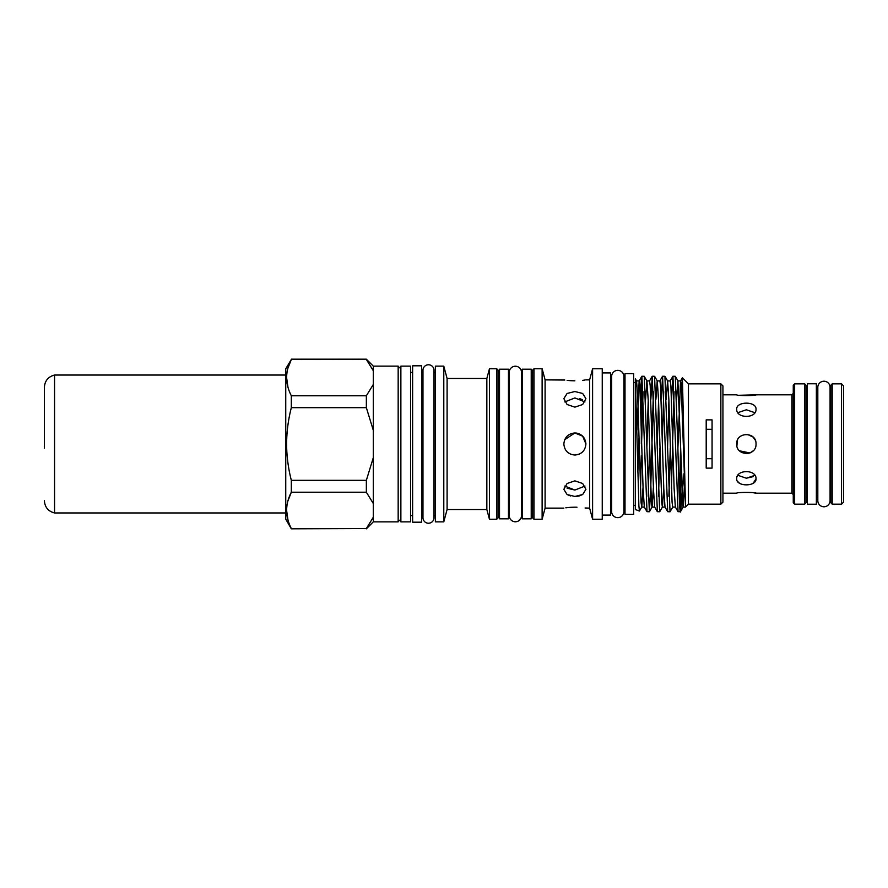<?xml version="1.0" encoding="UTF-8"?>
<svg xmlns="http://www.w3.org/2000/svg" width="888" height="888" viewBox="0 0 888 888"><rect width="100%" height="100%" fill="white"/><g stroke="black" fill="none" stroke-linecap="round" stroke-linejoin="round"><path stroke-width="1.33" d="M366.356 395.782L366.356 407.681L291.32 407.681C288.267 419.58 286.691 431.679 286.602 444C286.68 456.221 288.256 468.331 291.32 480.319L366.356 480.319L366.356 492.218L291.32 492.218C285.092 504.262 285.092 516.361 291.32 528.538L366.356 528.538L373.315 517.205L373.315 521.855L398.168 521.855L398.168 366.145L373.315 366.145L366.356 359.185L291.32 359.462C285.092 371.506 285.092 383.616 291.32 395.782L366.356 395.782L373.315 384.449L373.315 366.145M44.4 439.86L44.4 387.246C44.855 380.752 48.241 376.679 54.556 375.047L54.556 512.953L285.747 512.953M44.4 387.246L44.4 448.14M832.223 504.162L830.846 502.786L830.846 385.214L832.223 383.838L832.223 504.162L841.535 504.162L841.535 383.838L832.223 383.838M841.535 383.838L843.6 385.903L843.6 502.097L841.535 504.162M806.015 497.336L807.403 497.336M806.015 390.665L807.403 390.665M807.403 383.771L816.361 383.771L816.361 504.229L807.403 504.229L807.403 383.771M830.08 497.336L830.846 497.336M830.08 390.665L830.846 390.665M817.815 500.643A6.138 6.138 0 0 0 823.953 506.782A6.138 6.138 0 0 0 830.08 500.643L830.08 387.357A6.138 6.138 0 0 0 823.953 381.218A6.138 6.138 0 0 0 817.815 387.357L817.815 500.643M816.361 497.336L817.815 497.336M816.361 390.665L817.815 390.665M753.202 492.729L756.021 493.195C756.62 492.163 736.119 492.163 736.718 493.195L722.932 493.195M736.907 445.887L737.362 440.537M753.057 437.04L747.407 434.399L752.98 436.963M722.932 394.805L736.718 394.805C736.119 395.837 756.609 395.837 756.021 394.805L739.538 395.271M736.718 409.213C736.119 418.736 756.609 418.77 756.021 409.213C756.62 401.143 736.119 401.132 736.718 409.213M736.718 444C736.119 456.454 756.62 456.454 756.021 444C756.632 431.568 736.13 431.524 736.718 444L737.451 440.326M753.191 450.827L750.071 452.913L746.264 453.657M736.718 478.787C736.119 486.857 756.609 486.879 756.021 478.787C756.62 469.253 736.119 469.253 736.718 478.787M754.822 475.335L746.375 478.221L737.917 475.335M756.021 478.787L753.202 483.272M739.615 483.327L737.451 481.307M749.96 452.958L739.549 450.827M794.638 504.162L793.262 502.786L793.262 385.214L794.638 383.838L794.638 504.162L804.639 504.162L804.639 383.838L794.638 383.838M804.639 383.838L806.015 385.214L806.015 502.786L804.639 504.162M366.356 528.538L291.32 528.815L285.747 519.158L285.747 368.842L291.32 359.462L287.867 368.376M291.32 407.681L291.32 395.782M287.978 387.268L286.602 377.622M410.556 444L410.556 366.145L400.877 366.145L400.877 521.855L410.556 521.855L410.556 444M373.315 517.205L373.315 384.449M410.556 515.573L412.62 515.573M410.556 372.427L412.62 372.427M421.589 522.2L421.589 365.801L412.62 365.801L412.62 522.2L421.589 522.2M433.999 515.573L435.375 515.573M433.999 372.427L435.375 372.427M433.999 370.285A5.517 5.517 0 0 0 428.482 364.768A5.517 5.517 0 0 0 422.966 370.285L422.966 517.715A5.517 5.517 0 0 0 428.482 523.232A5.517 5.517 0 0 0 433.999 517.715L433.999 370.285M421.589 515.573L422.966 515.573M421.589 372.427L422.966 372.427M498.135 370.152L498.135 517.848L496.747 519.236L496.747 368.764L498.135 370.152M489.443 368.764L486.835 378.488L486.835 509.512L489.443 519.236L489.443 368.764L496.747 368.764M443.789 444L443.789 366.145L435.375 366.145L435.375 521.855L443.789 521.855L443.789 444M446.897 510.256L445.232 516.461L447.097 509.512L447.097 378.488L445.754 373.504M443.789 366.145L446.897 377.744M498.135 513.675L499.511 513.675M498.135 374.325L499.511 374.325M508.469 369.186L508.469 518.814L499.511 518.814L499.511 369.186L508.469 369.186M508.469 513.675L509.235 513.675M508.469 374.325L509.235 374.325M521.511 372.35A6.138 6.138 0 0 0 515.373 366.222A6.138 6.138 0 0 0 509.235 372.35L509.235 515.651A6.138 6.138 0 0 0 515.373 521.778A6.138 6.138 0 0 0 521.511 515.651L521.511 372.35M531.224 513.675L532.611 513.675L532.611 517.848L532.611 370.152L533.988 368.764L533.988 519.236L532.611 517.848M531.224 374.325L532.611 374.325M522.266 518.814L522.266 369.186L531.224 369.186L531.224 518.814L522.266 518.814M521.511 513.675L522.266 513.675M521.511 374.325L522.266 374.325M564.79 486.08L574.88 490.054L567.077 488.167M567.077 494.527L570.684 495.981M574.88 496.47L567.077 494.527L563.847 489.344L567.077 483.494L574.88 480.863L582.672 483.494L585.914 489.344L582.683 494.527L574.88 496.47M574.88 380.83C560.639 379.786 560.639 379.786 574.88 380.83C589.11 379.786 589.11 379.786 574.88 380.83L570.695 380.686M563.847 508.125L545.099 508.125L545.099 379.875L564.801 380.031M567.132 380.353L570.385 380.663M584.97 401.92L574.88 397.946L564.79 401.92M574.88 407.137L567.077 404.506L563.847 398.656L567.077 393.473L574.88 391.53L582.683 393.473L585.914 398.656L582.683 404.506L574.88 407.137M585.914 444L582.683 436.197L574.88 432.967C581.573 433.61 585.248 437.285 585.914 444C585.259 450.704 581.573 454.379 574.88 455.033C568.176 454.379 564.502 450.704 563.847 444C564.502 437.296 568.176 433.622 574.88 432.967L564.724 439.693M567.92 452.558L570.673 454.201M576.989 507.203L574.88 507.17C589.11 508.214 589.11 508.214 574.88 507.17C560.639 508.214 560.639 508.214 574.88 507.17L570.729 507.314M570.54 507.326L565.823 507.814M602.253 515.096L610.533 515.096L610.533 372.905L602.253 372.905M592.596 519.236L602.253 519.236L602.253 368.764L592.596 368.764L592.596 519.236L589.621 508.125L589.621 379.875L592.596 368.764M582.739 380.341L585.07 380.009M581.007 434.831L579.109 433.81M577.034 433.178L575.557 432.989M545.099 508.125L542.124 519.236L542.124 368.764L533.988 368.764M610.533 511.677L611.632 511.677L611.632 376.323L610.533 376.323M611.632 376.323A6.138 6.138 0 0 1 617.77 370.351A6.138 6.138 0 0 1 623.909 376.323L623.909 511.677A6.138 6.138 0 0 1 617.77 517.649A6.138 6.138 0 0 1 611.632 511.677M623.909 511.677L625.008 511.677M623.909 376.323L625.008 376.323M633.632 373.67L633.632 514.33L625.008 514.33L625.008 373.67L633.632 373.67M720.856 383.838L722.932 385.903L722.932 502.097L720.856 504.162L720.856 383.838L688.444 383.838L682.395 377.777L685.514 507.092L681.229 385.703L680.585 380.908L677.899 380.908L683.072 507.092L685.514 507.092L688.444 504.162L688.444 383.838M706.204 419.869L706.204 468.131L712.065 468.131L712.065 419.869L706.204 419.869M681.651 393.34L682.35 377.789L680.585 380.908M635.353 509.379L635.353 378.81M643.045 487.124L641.769 507.037L639.415 511.055L638.883 505.827L635.353 379.287M635.431 509.546L639.415 511.055M637.873 472.127L638.96 438.062M641.325 455.511L640.492 491.108M646.764 444L644.244 376.301L641.902 376.246L647.008 511.699L649.35 511.754L646.764 444M643.045 391.708L641.591 444M640.403 396.636L641.325 380.453L641.325 444M641.325 380.453L641.902 376.246M680.863 458.619L680.863 508.835C679.853 523.132 678.821 487.79 677.799 444L675.28 376.301L672.926 376.246L678.044 511.699L680.452 511.699L683.138 507.037L684.415 487.124M674.07 391.708L672.727 439.771M671.539 399.334L672.926 376.246M667.454 444L664.934 376.301L662.592 376.246L667.698 511.699L670.04 511.754L667.454 444M663.725 391.708L662.381 439.771M661.194 399.334L662.592 376.246M657.109 444L654.589 376.301L652.247 376.246L657.353 511.699L659.695 511.754L657.109 444M653.39 391.708L650.649 491.908L649.35 511.754M650.849 399.334L652.247 376.246M679.242 496.292L680.585 448.229M672.627 444L671.439 488.666M672.793 507.037L670.04 511.754M668.897 496.292L670.251 448.229M663.725 487.124L662.448 507.037L659.695 511.754M658.552 496.292L659.906 448.229M648.218 496.292L649.661 444M635.83 386.458L636.53 380.908L639.216 380.908L639.86 385.703L643.09 488.611L644.322 507.037L647.008 511.699M635.353 378.821L636.596 380.963L637.817 399.389L641.047 502.297L641.702 507.092L644.388 507.092M645.576 399.334L646.864 380.908L649.561 380.908L650.205 385.703L653.435 488.611L654.656 507.037L657.353 511.699M644.244 376.301L646.941 380.963L648.162 399.389L651.392 502.297L652.036 507.092L654.734 507.092M649.417 511.699L652.114 507.037L653.39 487.124M655.921 399.334L657.209 380.908L659.906 380.908L660.55 385.703L663.78 488.611L665.001 507.037L667.698 511.699M654.589 376.301L657.275 380.963L658.508 399.389L661.738 502.297L662.381 507.092L665.068 507.092M666.266 399.334L667.554 380.908L670.24 380.908L670.895 385.703L674.125 488.611L675.346 507.037L678.044 511.699M664.934 376.301L667.621 380.963L668.853 399.389L672.083 502.297L672.727 507.092L675.413 507.092M676.612 399.334L677.899 380.908M683.982 473.626L680.863 508.835M636.985 430.036L639.149 380.963L641.835 376.301M646.864 448.229L648.218 400.877M657.209 448.229L658.552 400.877M667.554 448.229L668.897 400.877M677.899 448.229L680.519 380.963M706.204 458.708L712.065 458.708M712.065 429.293L706.204 429.293M574.902 496.47L578.354 496.137M579.12 495.97L582.683 494.527M589.621 508.125L585.07 507.992M574.88 455.033L579.176 454.168M579.409 398.501L582.561 399.767M574.88 490.054L584.97 486.08M373.304 370.74L366.356 359.462M373.315 430.347L366.356 407.681M366.356 480.319L373.315 457.653M373.315 503.552L366.356 492.218M287.978 520.024L286.602 510.378M287.867 501.132L291.32 492.218L291.32 480.319M753.202 437.174L755.2 440.082M737.917 412.665L746.375 409.779L754.822 412.665M746.375 478.221L753.191 476.645M756.021 493.195L791.885 493.195L791.885 394.805L793.262 393.417M400.899 366.422L399.522 367.799L398.146 366.422M400.899 521.578L399.522 520.202L398.146 521.578M54.556 512.953C48.241 511.322 44.855 507.248 44.4 500.754M486.835 378.488L447.097 378.488M589.621 379.875L585.914 379.875M545.099 379.875L542.124 368.764M635.353 382.562L633.632 382.562M677.966 380.963L675.28 376.301M652.181 376.301L649.494 380.963M662.526 376.301L659.828 380.963M672.871 376.301L670.174 380.963M720.856 504.162L688.444 504.162M635.353 505.439L633.632 505.439M542.124 519.236L533.988 519.236M486.835 509.512L447.097 509.512M445.232 516.461L443.789 521.855M496.747 519.236L489.443 519.236M373.315 521.855L366.356 528.815M366.356 359.185L291.32 359.185M791.885 493.195L793.262 494.583M756.021 394.805L791.885 394.805M54.556 375.047L285.747 375.047"/></g></svg>
